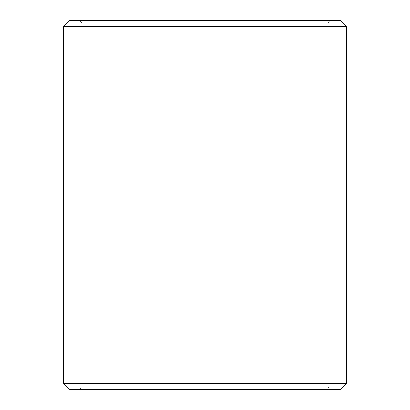 <?xml version="1.0" encoding="UTF-8"?>
<svg xmlns="http://www.w3.org/2000/svg" width="410" height="410" viewBox="0 0 410 410"><rect width="100%" height="100%" fill="white"/><g stroke="black" fill="none" stroke-linecap="round" stroke-linejoin="round"><path stroke-width="0.31" stroke-dasharray="2.05 1.54" d="M330.46 389.5L69.72 389.5L330.46 389.5L328 387.04L328 22.96L82.02 22.96L79.561 20.5L69.72 20.5L330.46 20.5L79.561 20.5M79.54 389.5L82 387.04L328 387.04L82.02 387.04L82.02 22.96M79.561 389.5L82.02 387.04M69.7 389.5L340.3 389.5M63.55 383.35L346.45 383.35M63.55 26.65L346.45 26.65M69.7 20.5L340.3 20.5M82 387.04L82 22.96L328 22.96L330.46 20.5M82 22.96L79.54 20.5"/><path stroke-width="0.61" d="M69.72 389.5L340.3 389.5L346.45 383.35L346.45 26.65L340.3 20.5L69.7 20.5L63.55 26.65L63.55 383.35L69.72 389.5L63.57 383.35L63.57 26.65L69.72 20.5M346.45 26.65L63.57 26.65M346.45 383.35L63.57 383.35"/></g></svg>
